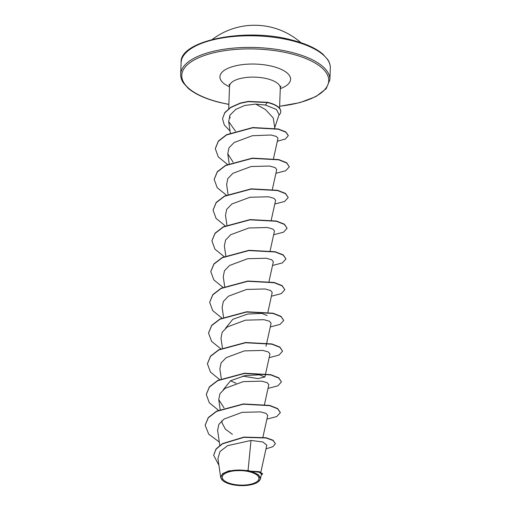 <?xml version="1.0" encoding="UTF-8"?>
<svg xmlns="http://www.w3.org/2000/svg" width="511" height="511" viewBox="0 0 511 511"><rect width="100%" height="100%" fill="white"/><g stroke="black" fill="none" stroke-linecap="round" stroke-linejoin="round"><path stroke-width="0.77" d="M300.877 42.656A70.173 70.173 0 0 0 267.834 26.502A29.395 11.606 -177.9 0 0 246.474 25.716A70.173 70.173 0 0 0 212.333 39.411M231.662 483.911A18.358 7.25 2.1 0 1 224.559 473.825A18.358 7.25 2.1 0 1 249.515 471.794A18.358 7.25 2.1 0 1 256.618 481.873A18.358 7.25 2.1 0 1 231.662 483.911M231.023 484.345A19.674 7.767 2.1 0 1 222.719 480.532A19.674 7.767 2.1 0 1 227.242 471.73A19.674 7.767 2.1 0 1 250.154 471.359A19.674 7.767 2.1 0 1 258.215 481.835A19.674 7.767 2.1 0 1 231.023 484.345M222.719 480.532L220.682 477.415L222.592 473.62L228.954 470.803L248.059 470.465L250.352 471.168L259.281 471.64L262.673 473.831L259.716 471.998L250.428 471.161M280.769 111.602A24.611 9.715 -177.9 0 0 280.775 111.475A24.611 9.715 -177.9 0 0 268.147 102.449A24.611 9.715 -177.9 0 0 267.457 102.283L265.426 105.055L255.743 104.097L265.433 109.526L273.232 117.958L274.72 127.469L274.503 128.446M278.865 115.275A24.611 9.715 -177.9 0 0 280.763 111.73A24.611 9.715 -177.9 0 0 268.141 102.705A24.611 9.715 -177.9 0 0 267.451 102.539L248.289 101.663L240.355 103.292L230.691 107.559L224.783 112.842L222.553 118.629L224.795 112.586L230.704 107.304L240.368 103.037L248.301 101.408L267.457 102.283M279.089 114.624L276.425 109.456L265.426 105.055M260.865 472.081L266.806 445.183L262.839 441.958L251.01 440.456L248.059 470.465M232.416 434.312L225.319 429.093L222.125 422.993L221.806 420.796M223.269 389.772L230.544 380.759L245.414 375.502L259.505 374.844L264.89 377.003L257.959 378.6L242.578 376.09M225.523 328.311L232.792 319.305L247.669 314.048L261.766 313.384L267.138 315.543M255.743 104.097L244.839 105.432L235.731 109.405L230.033 115.096L228.66 121.522L235.488 131.212M273.513 158.551L277.984 138.283L276.33 136.418L270.824 135.006L252.332 135.734L234.127 142.512L228.973 147.839L227.759 153.811L233.08 162.115M272.389 189.281L276.732 169.582L275.097 167.589L269.597 166.049L251.118 166.522L232.965 173.267L227.836 178.582L226.629 184.535L228.053 194.346M271.258 220.011L275.608 200.312L273.973 198.319L268.473 196.78L249.994 197.252L231.841 203.998L226.705 209.318L225.504 215.265L226.922 225.076M270.134 250.741L274.477 231.042L272.848 229.049L267.355 227.51L248.857 227.983L230.704 234.728L225.581 240.049L224.374 245.995L225.798 255.807M269.003 281.465L273.353 261.766L271.718 259.773L266.225 258.24L247.726 258.713L229.586 265.452L224.457 270.766L223.25 276.726L224.674 286.537M267.879 312.195L272.229 292.496L270.594 290.504L265.094 288.964L246.609 289.437L228.468 296.176L223.333 301.496L222.125 307.45L223.543 317.261M266.755 342.926L271.098 323.227L269.463 321.234L263.957 319.694L245.478 320.167L227.331 326.912L222.202 332.233L220.995 338.18L222.419 347.991M265.624 373.656L269.974 353.957L268.332 351.958L262.839 350.425L244.347 350.897L226.194 357.643L221.071 362.957L219.871 368.91L221.289 378.721M230.518 380.772L236.069 383.301M264.442 404.629L268.843 384.681L267.215 382.688L261.721 381.149L243.23 381.628L225.07 388.373L219.947 393.687L218.74 399.64L224.067 407.944M262.922 437.161L267.719 415.411L266.084 413.418L260.584 411.879L242.093 412.358L223.952 419.097L218.823 424.417L217.616 430.364L219.787 445.356M251.01 440.456L227.657 445.649L220.005 451.494L217.942 458.52L220.682 477.415M260.431 478.916L261.517 473.997L259.077 472.215L251.546 471.404L258.515 474.757L260.431 478.916L258.215 481.835M265.988 448.869L272.944 446.652L275.41 443.669L273.021 440.227L266.084 437.729L243.951 437.09L222.515 443.567L216.051 448.939L213.675 455.148M275.41 443.669L273.008 440.482L266.071 437.984L243.939 437.346L222.502 443.823L216.044 449.195L213.668 455.275L218.912 465.221M261.281 475.089L262.673 473.831M251.546 471.404L251.866 471.353M205.173 425.126L208.29 417.544L216.619 411.138L243.3 403.952L269.655 405.389L277.639 408.545L280.335 412.492M206.297 394.396L209.421 386.814L217.75 380.414L244.424 373.222L270.785 374.665L278.763 377.814L281.459 381.896L277.856 385.837L268.026 388.398M207.428 363.666L210.545 356.084L218.874 349.684L245.548 342.498L271.909 343.935L279.887 347.09L282.583 351.166L278.98 355.107L269.15 357.668M208.552 332.936L211.675 325.354L220.005 318.953L246.679 311.767L273.034 313.205L281.018 316.36L283.714 320.435L280.111 324.376L270.281 326.944M209.682 302.205L212.8 294.623L221.135 288.223L247.803 281.037L274.164 282.474L282.142 285.63L284.838 289.705L281.235 293.646L271.405 296.214M210.807 271.475L213.924 263.9L222.259 257.499L248.934 250.307L275.288 251.751L283.273 254.9L285.962 258.975L282.359 262.922L272.535 265.484M211.931 240.751L215.054 233.169L223.384 226.769L250.058 219.583L276.419 221.02L284.397 224.176L287.093 228.251L283.49 232.192L273.66 234.753M213.061 210.021L216.179 202.445L224.508 196.039L251.188 188.853L277.543 190.29L285.528 193.445L288.217 197.521L284.614 201.462L274.784 204.03M214.186 179.297L217.303 171.715L225.638 165.315L252.313 158.123L278.667 159.566L286.652 162.715L289.341 166.79L285.738 170.731L275.914 173.299M215.31 148.567L218.363 141.068L226.52 134.712L252.76 127.533L278.265 128.964L285.802 131.915L288.319 135.53M219.302 442.021L208.731 434.19L205.167 425.254L208.284 417.8L216.613 411.4L243.287 404.207L269.648 405.651L277.626 408.8L280.328 412.62L276.726 416.561L266.902 419.129M218.446 410.224L209.318 402.802L206.291 394.524L209.408 387.07L217.737 380.669L244.411 373.477L270.773 374.921L278.757 378.076L281.459 381.896M219.57 379.494L210.449 372.072L207.421 363.794L210.538 356.339L218.868 349.939L245.542 342.753L271.897 344.19L279.881 347.346L282.583 351.166M220.701 348.764L211.573 341.348L208.545 333.063L211.663 325.609L219.998 319.209L246.666 312.023L273.027 313.46L281.005 316.616L283.714 320.435M221.825 318.04L212.697 310.618L209.676 302.333L212.793 294.879L221.122 288.479L247.797 281.293L274.151 282.736L282.136 285.885L284.838 289.705M222.956 287.31L213.828 279.887L210.8 271.603L213.917 264.155L222.247 257.755L248.921 250.562L275.282 252.006L283.26 255.161L285.962 258.975M224.08 256.579L214.952 249.164L211.924 240.879L215.042 233.425L223.377 227.025L250.051 219.839L276.406 221.276L284.391 224.431L287.093 228.251M225.204 225.849L216.083 218.433L213.055 210.155L216.172 202.701L224.501 196.294L251.176 189.108L277.537 190.546L285.515 193.701L288.217 197.521M226.335 195.125L217.207 187.703L214.179 179.425L217.296 171.971L225.626 165.57L252.3 158.378L278.661 159.822L286.639 162.971L289.341 166.79M227.459 164.395L218.338 156.973L215.31 148.695L218.357 141.323L226.514 134.968L252.753 127.788L278.259 129.219L285.796 132.17L288.319 135.658L285.362 139.018L277.332 141.234M230.02 130.937L224.342 125.093L222.547 118.884M292.024 40.714A74.651 29.472 -177.9 0 0 181.111 62.623C179.01 40.778 245.095 27.198 291.749 39.999C305.482 43.499 315.824 48.181 322.767 54.051L327.736 59.576C329.563 62.399 330.419 65.236 330.317 68.091A74.651 29.472 -177.9 0 0 292.024 40.714M228.864 104.333A73.533 29.031 2.1 0 1 219.487 102.309A73.533 29.031 2.1 0 1 191.05 61.914A73.533 29.031 2.1 0 1 291.008 53.764A73.533 29.031 2.1 0 1 328.471 82.769A73.533 29.031 2.1 0 1 279.632 106.192M228.864 104.436L219.251 102.366C205.486 98.853 195.132 94.158 188.189 88.282L183.264 82.795C181.437 79.965 180.581 77.129 180.683 74.274A74.651 29.472 2.1 0 1 291.596 52.365A74.651 29.472 2.1 0 1 329.889 79.742L330.317 68.091M228.704 108.69L229.528 86.244A25.403 10.028 2.1 0 1 267.266 78.79A25.403 10.028 2.1 0 1 280.296 88.103L280.909 86.11M229.509 86.806A35.355 13.957 2.1 0 1 227.382 68.589A35.355 13.957 2.1 0 1 272.446 66.366A35.355 13.957 2.1 0 1 280.277 88.671M274.567 128.165L279.083 114.624M180.683 74.274L181.111 62.623M220.164 409.445L218.74 399.64M264.89 377.003L265.573 373.905M266.014 346.273L266.697 343.175M229.177 163.622L227.759 153.811M230.34 133.128L228.66 121.522M279.555 108.275L280.296 88.103M230.129 118.009L229.592 115.908M229.528 86.244L229.062 84.213M279.632 106.294L299.9 102.634L315.907 96.573L326.184 88.69L329.889 79.742"/></g></svg>
